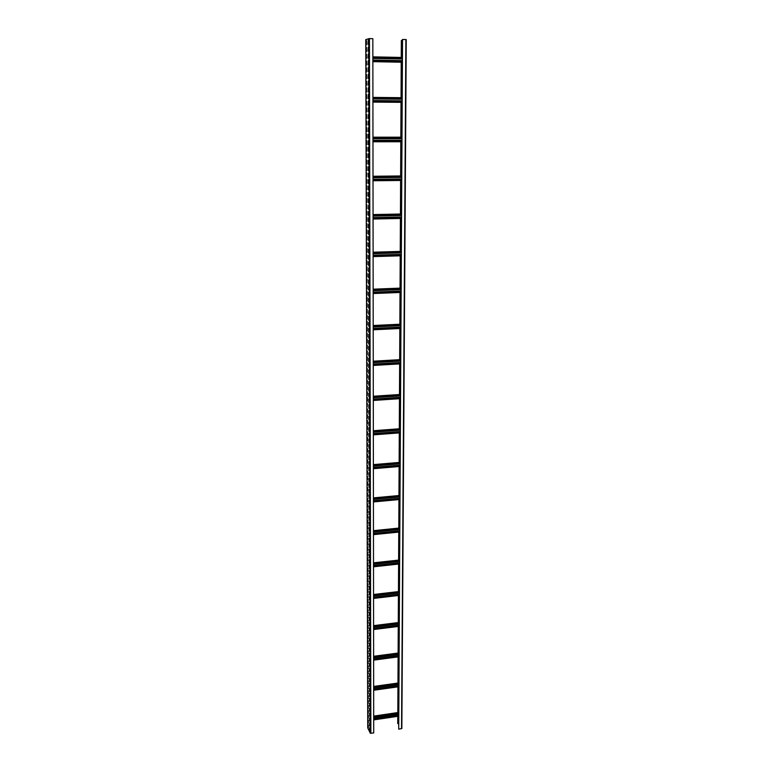 <?xml version="1.0" encoding="UTF-8"?>
<svg xmlns="http://www.w3.org/2000/svg" width="772" height="772" viewBox="0 0 772 772"><rect width="100%" height="100%" fill="white"/><g stroke="black" fill="none" stroke-linecap="round" stroke-linejoin="round"><path stroke-width="1.16" d="M369.441 38.6L372.837 38.687L373.716 732.956L370.328 733.226L367.742 727.89L365.754 39.594L369.441 38.6L370.859 733.39M369.605 730.785L369.605 727.861L369.856 730.833M369.595 725.912L369.585 722.988L369.846 725.96M369.585 721.038L369.576 718.105L369.836 721.087M369.576 716.146L369.566 713.203L369.827 716.194M369.566 711.234L369.556 708.291L369.817 711.282M369.547 706.322L369.547 703.36L369.807 706.37M369.537 701.381L369.527 698.419L369.788 701.43M369.527 696.441L369.518 693.468L369.778 696.489M369.518 691.48L369.508 688.499L369.769 691.529M369.498 686.511L369.498 683.519L369.759 686.559M369.489 681.522L369.479 678.53L369.749 681.57M369.479 676.523L369.47 673.522L369.73 676.571M369.47 671.515L369.46 668.504L369.72 671.563M369.45 666.487L369.45 663.466L369.711 666.535M369.441 661.45L369.441 658.419L369.701 661.498M369.431 656.403L369.421 653.363L369.692 656.441M369.421 651.336L369.412 648.287L369.672 651.375M369.412 646.251L369.402 643.201L369.663 646.299M369.392 641.156L369.383 638.097L369.653 641.204M369.383 636.051L369.373 632.982L369.643 636.099M369.373 630.927L369.363 627.848L369.624 630.975M369.354 625.793L369.354 622.705L369.614 625.841M369.344 620.649L369.334 617.552L369.605 620.688M369.334 615.487L369.325 612.379L369.595 615.525M369.325 610.305L369.315 607.197L369.585 610.353M369.305 605.113L369.305 601.996L369.566 605.161M369.296 599.912L369.286 596.775L369.556 599.95M369.286 594.691L369.277 591.555L369.547 594.729M369.267 589.461L369.267 586.305L369.537 589.499M369.257 584.211L369.248 581.055L369.518 584.25M369.248 578.942L369.238 575.777L369.508 578.981M369.238 573.664L369.228 570.489L369.498 573.702M369.219 568.375L369.209 565.191L369.479 568.414M369.209 563.068L369.199 559.874L369.47 563.106M369.199 557.751L369.19 554.547L369.46 557.78M369.18 552.414L369.18 549.201L369.45 552.443M369.17 547.058L369.161 543.845L369.431 547.097M369.161 541.693L369.151 538.47L369.421 541.732M369.141 536.308L369.141 533.076L369.412 536.347M369.132 530.914L369.122 527.672L369.392 530.953M369.122 525.51L369.113 522.248L369.383 525.539M369.103 520.077L369.103 516.815L369.373 520.116M369.093 514.634L369.084 511.363L369.363 514.673M369.084 509.182L369.074 505.901L369.344 509.211M369.064 503.711L369.055 500.42L369.334 503.74M369.055 498.22L369.045 494.92L369.325 498.258M369.045 492.719L369.035 489.409L369.305 492.748M369.026 487.2L369.016 483.88L369.296 487.238M369.016 481.67L369.006 478.341L369.286 481.699M368.997 476.121L368.997 472.782L369.267 476.15M368.987 470.553L368.977 467.205L369.257 470.582M368.977 464.976L368.968 461.617L369.248 465.005M368.958 459.379L368.958 456.011L369.228 459.408M368.948 453.762L368.939 450.385L369.219 453.791M368.939 448.136L368.929 444.749L369.209 448.165M368.919 442.491L368.91 439.094L369.19 442.52M368.91 436.827L368.9 433.42L369.18 436.855M368.891 431.152L368.891 427.736L369.17 431.181M368.881 425.459L368.871 422.033L369.151 425.488M368.871 419.746L368.862 416.311L369.141 419.775M368.852 414.024L368.842 410.579L369.122 414.053M368.842 408.282L368.833 404.827L369.113 408.301M368.823 402.521L368.813 399.056L369.103 402.55M368.813 396.75L368.804 393.276L369.084 396.769M368.794 390.95L368.794 387.467L369.074 390.979M368.784 385.141L368.775 381.648L369.064 385.17M368.775 379.322L368.765 375.819L369.045 379.341M368.755 373.474L368.746 369.962L369.035 373.494M368.746 367.617L368.736 364.094L369.016 367.636M368.726 361.74L368.717 358.208L369.006 361.759M368.717 355.844L368.939 352.476M368.698 349.938L368.688 346.377L368.977 349.957M368.688 344.003L368.678 340.442L368.968 344.022M368.669 338.059L368.669 334.479L368.948 338.078M368.659 332.095L368.649 328.505L368.939 332.114M368.64 326.112L368.64 322.522L368.919 326.131M368.63 320.119L368.62 316.51L368.91 320.139M368.611 314.098L368.842 310.624M368.601 308.067L368.591 304.438L368.881 308.086M368.591 302.016L368.582 298.378L368.871 302.035M368.572 295.946L368.562 292.298L368.852 295.965M368.562 289.857L368.553 286.2L368.842 289.876M368.543 283.749L368.533 280.082L368.823 283.768M368.524 277.63L368.524 273.944L368.813 277.64M368.514 271.483L368.746 267.903M368.495 265.327L368.495 261.621L368.784 265.336M368.485 259.151L368.476 255.435L368.765 259.16M368.466 252.955L368.456 249.221L368.755 252.965M368.456 246.741L368.447 242.997L368.736 246.75M368.437 240.507L368.427 236.753L368.726 240.517M368.427 234.254L368.418 230.49L368.707 234.263M368.408 227.981L368.398 224.208L368.698 227.991M368.398 221.689L368.389 217.907L368.678 221.699M368.379 215.378L368.369 211.586L368.669 215.388M368.369 209.048L368.601 205.304M368.35 202.698L368.34 198.886L368.64 202.708M368.331 196.339L368.321 192.508L368.62 196.339M368.321 189.951L368.312 186.11L368.611 189.951M368.302 183.543L368.292 179.693L368.591 183.553M368.292 177.116L368.283 173.256L368.582 177.126M368.273 170.67L368.263 166.8L368.562 170.68M368.254 164.204L368.254 160.315L368.553 164.214M368.244 157.72L368.234 153.821L368.533 157.729M368.225 151.215L368.215 147.307L368.514 151.225M368.215 144.692L368.205 140.774L368.505 144.702M368.196 138.149L368.186 134.212L368.485 138.149M368.176 131.587L368.466 127.641L368.476 131.587M368.167 125.006L368.447 121.03L368.167 125.006M368.147 118.396L368.437 114.41L368.147 118.396M368.138 111.776L368.418 107.762L368.138 111.776M368.119 105.127L368.398 101.103L368.119 105.127M368.099 98.459L368.389 94.416L368.099 98.459M368.09 91.771L368.369 87.709L368.09 91.771M368.07 85.065L368.36 80.983L368.07 85.065M368.051 78.339L368.34 74.237L368.051 78.339M368.041 71.593L368.321 67.463L368.041 71.593M368.022 64.819L368.312 60.679L368.022 64.819M368.003 58.025L368.292 53.866L368.003 58.025M367.993 51.213L368.273 47.034L367.993 51.213M367.974 44.38L368.263 40.173L367.974 44.38M368.08 727.639L368.07 724.734L368.321 727.687M368.061 722.795L368.051 719.88L368.312 722.833M368.051 717.931L368.041 715.007L368.302 717.979M368.032 713.058L368.022 710.134L368.283 713.106M368.022 708.175L368.012 705.241L368.273 708.223M368.003 703.282L368.003 700.339L368.254 703.331M367.993 698.37L367.983 695.418L368.244 698.419M367.983 693.449L367.974 690.486L368.234 693.497M367.964 688.508L367.954 685.546L368.215 688.556M367.954 683.567L367.945 680.586L368.205 683.606M367.935 678.598L367.926 675.616L368.186 678.646M367.926 673.628L367.916 670.636L368.176 673.667M367.906 668.639L367.906 665.638L368.167 668.677M367.897 663.63L367.887 660.629L368.147 663.679M367.887 658.622L367.877 655.602L368.138 658.661M367.868 653.585L367.858 650.564L368.119 653.633M367.858 648.548L367.848 645.517L368.109 648.586M367.839 643.491L367.829 640.451L368.09 643.53M367.829 638.415L367.819 635.375L368.08 638.463M367.81 633.339L367.8 630.28L368.07 633.378M367.8 628.234L367.79 625.175L368.051 628.283M367.781 623.129L367.771 620.051L368.041 623.168M367.771 618.005L367.762 614.917L368.022 618.044M367.752 612.862L367.742 609.774L368.012 612.9M367.742 607.709L367.733 604.611L367.993 607.747M367.723 602.546L367.713 599.439L367.983 602.585M367.713 597.364L367.704 594.247L367.964 597.403M367.694 592.172L367.684 589.046L367.954 592.211M367.684 586.961L367.675 583.825L367.935 587M367.665 581.741L367.655 578.595L367.926 581.77M367.655 576.501L367.646 573.345L367.916 576.539M367.636 571.241L367.626 568.086L367.897 571.28M367.626 565.982L367.617 562.817L367.887 566.011M367.607 560.694L367.597 557.519L367.868 560.733M367.597 555.406L367.588 552.221L367.858 555.435M367.578 550.089L367.568 546.904L367.839 550.127M367.568 544.771L367.559 541.568L367.829 544.8M367.549 539.425L367.54 536.222L367.81 539.464M367.53 534.07L367.52 530.856L367.8 534.108M367.52 528.704L367.511 525.471L367.781 528.733M367.501 523.319L367.491 520.087L367.762 523.348M367.491 517.925L367.482 514.673L367.752 517.954M367.472 512.511L367.462 509.25L367.733 512.54M367.462 507.079L367.453 503.817L367.723 507.107M367.443 501.636L367.433 498.365L367.704 501.665M367.424 496.174L367.414 492.893L367.694 496.203M367.414 490.702L367.404 487.402L367.675 490.731M367.395 485.212L367.385 481.911L367.665 485.241M367.385 479.702L367.375 476.392L367.646 479.73M367.366 474.182L367.356 470.862L367.636 474.211M367.347 468.643L367.337 465.313L367.617 468.672M367.337 463.094L367.327 459.755L367.597 463.123M367.318 457.526L367.308 454.177L367.588 457.555M367.308 451.938L367.298 448.58L367.568 451.967M367.289 446.341L367.279 442.974L367.559 446.37M367.269 440.725L367.26 437.348L367.54 440.754M367.26 435.099L367.25 431.712L367.53 435.118M367.24 429.444L367.231 426.048L367.511 429.473M367.221 423.78L367.211 420.383L367.491 423.809M367.211 418.106L367.202 414.689L367.482 418.125M367.192 412.412L367.183 408.986L367.462 412.431M367.173 406.699L367.395 403.476M367.163 400.967L367.154 397.522L367.433 400.996M367.144 395.225L367.134 391.771L367.414 395.245M367.125 389.464L367.115 386L367.404 389.484M367.115 383.684L367.105 380.21L367.385 383.703M367.096 377.894L367.086 374.401L367.366 377.913M367.076 372.075L367.067 368.582L367.356 372.104M367.067 366.246L367.057 362.743L367.337 366.275M367.047 360.408L367.038 356.886L367.318 360.428M367.028 354.541L367.018 351.019L367.308 354.56M367.018 348.664L367.009 345.132L367.289 348.683M366.999 342.768L366.99 339.226L367.269 342.787M366.98 336.853L366.97 333.301L367.26 336.872M366.97 330.927L366.951 327.357L367.24 330.947M366.951 324.973L366.941 321.403L367.221 324.993M366.932 319.01L366.922 315.42L367.211 319.029M366.912 313.027L366.903 309.427L367.192 313.046M366.903 307.024L366.893 303.425L367.173 307.044M366.883 301.012L366.874 297.394L367.163 301.022M366.864 294.972L366.854 291.343L367.144 294.991M366.845 288.921L366.835 285.283L367.125 288.94M366.835 282.851L367.057 279.319M366.816 276.762L366.806 273.105L367.096 276.772M366.797 270.654L366.787 266.987L367.076 270.673M366.777 264.526L366.768 260.849L367.057 264.545M366.758 258.388L366.748 254.692L367.047 258.398M366.748 252.222L366.739 248.516L367.028 252.241M366.729 246.046L366.719 242.331L367.009 246.056M366.71 239.851L366.7 236.116L366.99 239.86M366.69 233.626L366.681 229.892L366.98 233.636M366.681 227.393L366.661 223.648L366.961 227.402M366.661 221.139L366.652 217.376L366.941 221.149M366.642 214.867L366.632 211.094L366.922 214.877M366.623 208.575L366.613 204.792L366.903 208.585M366.603 202.264L366.594 198.472L366.893 202.274M366.584 195.934L366.575 192.131L366.874 195.943M366.575 189.594L366.555 185.772L366.854 189.594M366.555 183.225L366.546 179.393L366.835 183.225M366.536 176.836L366.768 173.025M366.517 170.429L366.507 166.578L366.806 170.429M366.497 164.002L366.488 160.142L366.787 164.002M366.478 157.556L366.468 153.676L366.768 157.556M366.459 151.09L366.449 147.201L366.748 151.09M366.449 144.605L366.43 140.707L366.729 144.605M366.43 138.101L366.7 134.193L366.71 138.101M366.41 131.578L366.69 127.65L366.7 131.578M366.391 125.035L366.671 121.088L366.391 125.035M366.372 118.473L366.652 114.507L366.372 118.473M366.353 111.882L366.632 107.906L366.353 111.882M366.333 105.281L366.613 101.277L366.333 105.281M366.314 98.652L366.594 94.638L366.314 98.652M366.295 92.013L366.575 87.969L366.295 92.013M366.275 85.345L366.555 81.282L366.275 85.345M366.256 78.657L366.546 74.575L366.256 78.657M366.237 71.95L366.526 67.849L366.237 71.95M366.217 65.224L366.507 61.104L366.217 65.224M366.208 58.469L366.488 54.339L366.208 58.469M366.189 51.705L366.468 47.546L366.189 51.705M366.169 44.911L366.449 40.733L366.169 44.911M372.866 61.625L402.337 62.194L372.866 61.355M406.246 39.555L401.845 728.517L406.246 39.555L402.463 39.459L402.337 61.924M402.53 39.44L398.719 729.164L398.728 715.982L373.706 719.697M402.337 62.194L398.728 715.982M402.357 57.466L372.866 56.858M372.866 57.176L402.357 57.775L372.866 57.128M398.748 712.961L373.696 716.657M369.817 728.295L369.817 730.746M369.798 723.422L369.807 725.883M369.788 718.529L369.798 721M369.778 713.627L369.788 716.107M369.769 708.706L369.778 711.205M369.759 703.774L369.759 706.284M369.749 698.834L369.749 701.352M369.73 693.883L369.74 696.412M369.72 688.913L369.73 691.451M369.711 683.924L369.72 686.482M369.701 678.935L369.701 681.493M369.692 673.917L369.692 676.494M369.672 668.899L369.682 671.486M369.663 663.862L369.672 666.458M369.653 658.815L369.663 661.421M369.643 653.749L369.643 656.374M369.624 648.673L369.634 651.307M369.614 643.578L369.624 646.222M369.605 638.473L369.614 641.136M369.595 633.358L369.595 636.022M369.585 628.225L369.585 630.907M369.566 623.072L369.576 625.774M369.556 617.918L369.566 620.62M369.547 612.736L369.547 615.458M369.537 607.554L369.537 610.285M369.518 602.343L369.527 605.094M369.508 597.132L369.518 599.883M369.498 591.902L369.498 594.662M369.489 586.652L369.489 589.432M369.47 581.393L369.479 584.182M369.46 576.115L369.47 578.923M369.45 570.826L369.45 573.644M369.431 565.519L369.441 568.346M369.421 560.202L369.431 563.049M369.412 554.865L369.421 557.722M369.402 549.519L369.402 552.385M369.383 544.154L369.392 547.039M369.373 538.779L369.383 541.674M369.363 533.384L369.363 536.289M369.344 527.98L369.354 530.895M369.334 522.548L369.344 525.481M369.325 517.115L369.325 520.058M369.305 511.662L369.315 514.615M369.296 506.191L369.305 509.163M369.286 500.7L369.296 503.691M369.277 495.209L369.277 498.201M369.257 489.689L369.267 492.7M369.248 484.16L369.257 487.18M369.238 478.611L369.238 481.651M369.219 473.043L369.228 476.102M369.209 467.465L369.219 470.534M369.19 461.878L369.199 464.956M369.18 456.262L369.19 459.359M369.17 450.636L369.18 453.743M369.151 445L369.161 448.117M369.141 439.336L369.151 442.472M369.132 433.661L369.132 436.807M369.113 427.968L369.122 431.133M369.103 422.265L369.113 425.44M369.093 416.542L369.093 419.736M369.074 410.8L369.084 414.004M369.064 405.039L369.074 408.263M369.045 399.269L369.055 402.502M369.035 393.479L369.045 396.731M369.026 387.669L369.026 390.941M369.006 381.85L369.016 385.132M368.997 376.012L369.006 379.303M368.977 370.155L368.987 373.465M368.968 364.278L368.977 367.597M368.958 358.382L368.958 361.721M368.929 346.551L368.939 349.919M368.91 340.606L368.919 343.994M368.9 334.643L368.91 338.049M368.881 328.669L368.891 332.085M368.871 322.677L368.881 326.102M368.852 316.655L368.862 320.11M368.833 304.583L368.833 308.057M368.813 298.513L368.823 302.006M368.804 292.424L368.804 295.937M368.784 286.325L368.794 289.847M368.775 280.207L368.784 283.749M368.755 274.06L368.765 277.621M368.726 261.727L368.736 265.317M368.717 255.532L368.726 259.141M368.698 249.327L368.707 252.946M368.688 243.093L368.698 246.731M368.669 236.84L368.678 240.497M368.659 230.567L368.669 234.244M368.64 224.285L368.649 227.972M368.63 217.974L368.64 221.68M368.611 211.653L368.62 215.369M368.582 198.944L368.591 202.698M368.572 192.556L368.572 196.329M368.553 186.158L368.562 189.941M368.533 179.731L368.543 183.543M368.524 173.285L368.533 177.116M368.505 166.829L368.514 170.67M368.495 160.344L368.505 164.204M368.476 153.84L368.485 157.72M368.466 147.327L368.476 151.215M368.447 140.784L368.456 144.692M368.437 134.222L368.437 138.149M368.466 127.641L368.427 131.587M368.447 121.04L368.408 124.996M368.437 114.43L368.398 118.386M368.418 107.79L368.379 111.757M368.398 101.132L368.369 105.108M368.389 94.445L368.35 98.44M368.369 87.747L368.331 91.743M368.36 81.031L368.321 85.026M368.34 74.286L368.302 78.29M368.321 67.521L368.283 71.535M368.312 60.737L368.273 64.761M368.292 53.934L368.254 57.968M368.273 47.111L368.244 51.145M368.263 40.26L368.225 44.303M368.283 725.159L368.283 727.61M368.263 720.305L368.273 722.756M368.254 715.441L368.263 717.902M368.234 710.558L368.244 713.029M368.225 705.666L368.234 708.146M368.215 700.754L368.215 703.253M368.196 695.833L368.205 698.342M368.186 690.901L368.196 693.42M368.167 685.951L368.176 688.479M368.157 680.991L368.167 683.529M368.147 676.021L368.147 678.569M368.128 671.032L368.138 673.599M368.119 666.033L368.128 668.61M368.099 661.015L368.109 663.602M368.09 655.988L368.099 658.593M368.08 650.95L368.08 653.556M368.061 645.894L368.07 648.519M368.051 640.828L368.051 643.462M368.032 635.752L368.041 638.396M368.022 630.656L368.032 633.31M368.003 625.542L368.012 628.215M367.993 620.418L368.003 623.101M367.974 615.284L367.983 617.976M367.964 610.131L367.974 612.843M367.945 604.968L367.954 607.689M367.935 599.786L367.945 602.517M367.926 594.594L367.926 597.335M367.906 589.393L367.916 592.143M367.897 584.172L367.897 586.932M367.877 578.932L367.887 581.712M367.868 573.683L367.868 576.472M367.848 568.424L367.858 571.222M367.839 563.145L367.839 565.953M367.819 557.847L367.829 560.675M367.81 552.54L367.81 555.377M367.79 547.213L367.8 550.069M367.781 541.876L367.781 544.742M367.762 536.53L367.771 539.406M367.752 531.165L367.752 534.05M367.733 525.78L367.742 528.685M367.713 520.386L367.723 523.3M367.704 514.972L367.713 517.896M367.684 509.539L367.694 512.483M367.675 504.097L367.684 507.059M367.655 498.644L367.665 501.617M367.646 493.173L367.655 496.155M367.626 487.682L367.636 490.683M367.617 482.182L367.617 485.192M367.597 476.662L367.607 479.682M367.578 471.123L367.588 474.162M367.568 465.574L367.578 468.623M367.549 460.015L367.559 463.075M367.54 454.428L367.549 457.507M367.52 448.831L367.53 451.919M367.511 443.215L367.511 446.322M367.491 437.589L367.501 440.706M367.472 431.944L367.482 435.08M367.462 426.289L367.472 429.435M367.443 420.605L367.453 423.77M367.433 414.911L367.433 418.086M367.414 409.208L367.424 412.393M367.385 397.734L367.395 400.957M367.366 391.973L367.375 395.206M367.347 386.203L367.356 389.445M367.337 380.413L367.347 383.674M367.318 374.603L367.327 377.875M367.298 368.775L367.308 372.065M367.289 362.927L367.298 366.237M367.269 357.069L367.279 360.389M367.25 351.192L367.26 354.531M367.24 345.296L367.25 348.654M367.221 339.39L367.231 342.758M367.202 333.465L367.211 336.843M367.192 327.521L367.202 330.918M367.173 321.557L367.183 324.964M367.154 315.574L367.163 319M367.144 309.572L367.154 313.017M367.125 303.56L367.134 307.015M367.105 297.529L367.115 301.003M367.086 291.478L367.096 294.962M367.076 285.408L367.086 288.911M367.038 273.22L367.047 276.752M367.028 267.093L367.038 270.644M367.009 260.955L367.018 264.526M366.99 254.799L366.999 258.379M366.97 248.613L366.98 252.222M366.961 242.418L366.97 246.036M366.941 236.203L366.951 239.841M366.922 229.979L366.932 233.626M366.903 223.726L366.912 227.393M366.883 217.453L366.893 221.139M366.874 211.161L366.883 214.867M366.854 204.86L366.864 208.575M366.835 198.529L366.845 202.264M366.816 192.18L366.825 195.934M366.797 185.82L366.816 189.584M366.787 179.432L366.797 183.215M366.748 166.607L366.758 170.429M366.729 160.161L366.739 164.002M366.71 153.696L366.719 157.556M366.69 147.22L366.71 151.09M366.681 140.716L366.69 144.605M366.661 134.193L366.671 138.101M366.69 127.65L366.652 131.578M366.671 121.098L366.632 125.025M366.652 114.517L366.613 118.463M366.632 107.926L366.594 111.872M366.613 101.306L366.584 105.262M366.594 94.666L366.565 98.633M366.285 88.018L366.546 91.974M366.555 81.33L366.526 85.306M366.546 74.633L366.507 78.609M366.526 67.907L366.488 71.902M366.507 61.171L366.468 65.166M366.488 54.407L366.449 58.411M366.468 47.623L366.43 51.637M366.449 40.819L366.41 44.834M398.892 686.713L373.667 690.264M398.892 686.511L373.667 690.062M398.912 683.442L373.658 686.974M398.912 683.239L373.658 686.771M399.056 656.76L373.629 660.147M399.056 656.557L373.629 659.944M399.076 653.44L373.619 656.808M399.076 653.237L373.619 656.605M399.22 626.333L373.59 629.547M399.22 626.121L373.59 629.334M399.24 622.956L373.58 626.15M399.24 622.743L373.58 625.938M399.394 595.395L373.552 598.435M399.394 595.193L373.552 598.223M399.413 591.97L373.542 594.98M399.413 591.757L373.542 594.768M399.568 563.956L373.513 566.812M399.568 563.743L373.513 566.6M399.587 560.462L373.503 563.299M399.587 560.26L373.503 563.087M399.742 531.995L373.465 534.649M399.742 531.783L373.465 534.436M399.761 528.444L373.465 531.078M399.761 528.231L373.465 530.866M399.925 499.494L373.426 501.954M399.925 499.272L373.426 501.732M399.944 495.885L373.426 498.326M399.944 495.663L373.426 498.104M400.108 466.442L373.387 468.7M400.108 466.22L373.387 468.479M400.128 462.775L373.378 465.005M400.128 462.553L373.378 464.783M400.292 432.831L373.339 434.868M400.292 432.6L373.339 434.646M400.311 429.097L373.339 431.114M400.311 428.865L373.339 430.882M400.504 394.608L373.291 396.403M400.504 394.839L373.291 396.634M400.475 398.632L373.301 400.456M400.485 398.4L373.301 400.224M400.697 359.752L373.252 361.315M400.697 359.984L373.252 361.557M400.668 363.853L373.252 365.445M400.668 363.612L373.252 365.204M400.89 324.279L373.204 325.61M400.89 324.52L373.204 325.852M400.871 328.457L373.204 329.808M400.871 328.216L373.204 329.567M401.093 288.188L373.156 289.268M401.083 288.429L373.156 289.51M401.064 292.434L373.165 293.543M401.064 292.192L373.165 293.302M401.295 251.45L373.108 252.27M401.286 251.701L373.108 252.521M401.266 255.773L373.117 256.622M401.266 255.522L373.117 256.372M401.498 214.047L373.059 214.606M401.498 214.298L373.059 214.857M401.469 218.447L373.069 219.036M401.479 218.196L373.069 218.785M401.71 175.948L373.011 176.257M401.71 176.228L373.011 176.508M401.681 180.445L373.021 180.764M401.681 180.194L373.021 180.503L401.681 180.165M401.923 137.194L372.963 137.184M401.923 137.455L372.963 137.455M401.894 141.749L372.972 141.787M401.894 141.488L372.972 141.527L401.894 141.488M402.135 97.697L372.915 97.397M402.135 97.967L372.915 97.668M402.115 102.338L372.924 102.097M402.115 102.078L372.924 101.807M398.728 716.184L373.706 719.9M398.748 712.768L373.696 716.464M398.169 716.262L397.763 723.306M398.69 723.21L398.13 723.267M401.845 728.517L398.719 729.164M401.701 57.446L401.546 40.414L401.276 57.446M401.546 40.414L401.459 57.446M401.43 62.223L401.237 97.687M401.218 102.348L401.035 137.184M401.006 141.758L400.822 175.958M400.803 180.455L400.62 214.018M400.6 218.466L400.427 251.411M400.398 255.793L400.234 288.13M400.205 292.463L400.041 324.211M400.012 328.496L399.848 359.665M399.828 363.901L399.664 394.511M399.645 398.69L399.481 428.759M399.462 432.889L399.307 462.428M399.278 466.51L399.134 495.527M399.105 499.571L398.96 528.077M398.931 532.072L398.786 560.086M398.767 564.043L398.622 591.574M398.603 595.492L398.458 622.55M398.439 626.43L398.294 653.025M398.275 656.866L398.13 683.017M398.111 686.819L397.976 712.537M397.956 716.3L397.918 723.721M402.453 40.511L401.787 40.501M401.672 62.223L401.479 97.687M401.459 102.348L401.266 137.184M401.247 141.758L401.064 175.948M401.035 180.455L400.861 214.018M400.832 218.457L400.658 251.402M400.639 255.793L400.465 288.12M400.436 292.453L400.272 324.201M400.243 328.486L400.079 359.655M400.05 363.882L399.886 394.502M399.867 398.68L399.703 428.74M399.684 432.87L399.529 462.409M399.5 466.491L399.346 495.508M399.327 499.552L399.172 528.058M399.153 532.053L398.999 560.067M398.979 564.023L398.834 591.555M398.815 595.463L398.67 622.531M398.651 626.401L398.506 653.006M398.487 656.837L398.342 682.988M398.323 686.791L398.188 712.498M365.774 39.584L367.762 727.948M368.804 38.629L370.328 733.226M398.748 713.183L373.696 716.879M398.738 713.888L373.696 717.593M398.738 715.055L373.696 718.771M398.728 715.229L373.706 718.935M402.357 58.45L372.866 57.852L402.357 58.45M402.357 59.019L372.866 58.431M402.347 60.641L372.866 60.062M402.337 61.287L372.866 60.718M402.337 62.233L372.866 61.663L402.337 62.233M398.892 686.25L373.667 689.801M398.892 685.758L373.667 689.299M398.892 685.575L373.667 689.116M398.902 684.378L373.658 687.92M398.902 683.674L373.658 687.215M398.912 682.979L373.658 686.511M399.056 656.316L373.629 659.693M399.056 655.804L373.629 659.192M399.066 655.602L373.629 658.989M399.066 654.395L373.619 657.773M399.076 653.691L373.619 657.068M399.076 652.987L373.619 656.354M399.22 625.889L373.59 629.103M399.23 625.378L373.59 628.591M399.23 625.156L373.59 628.36M399.24 623.921L373.58 627.125M399.24 623.226L373.58 626.43M399.24 622.512L373.58 625.706M399.394 594.971L373.552 598.001M399.394 594.45L373.552 597.48M399.404 594.199L373.552 597.229M399.404 592.954L373.542 595.974M399.413 592.259L373.542 595.28M399.413 591.535L373.542 594.546M399.568 563.531L373.513 566.387M399.568 563.01L373.503 565.857L399.568 563.049M399.578 562.74L373.503 565.587M399.578 561.476L373.503 564.313M399.587 560.79L373.503 563.618M399.587 560.047L373.503 562.875M399.742 531.58L373.465 534.243M399.751 531.049L373.465 533.703M399.751 530.76L373.465 533.413M399.761 529.467L373.465 532.111M399.761 528.791L373.465 531.426M399.761 528.038L373.465 530.673L399.761 528M399.925 499.088L373.426 501.549M373.426 501.038L399.925 498.577L373.426 500.999M399.925 498.239L373.426 500.69M399.935 496.927L373.426 499.368M399.944 496.251L373.426 498.693M399.944 495.489L373.426 497.921M400.108 466.056L373.387 468.305M373.387 467.774L400.108 465.526L373.387 467.745M400.108 465.169L373.387 467.407M400.118 463.827L373.378 466.066M400.128 463.161L373.378 465.4M400.128 462.38L373.378 464.619L400.128 462.36M400.292 432.445L373.339 434.491M373.339 433.941L400.292 431.905L373.339 433.922M400.301 431.529L373.339 433.565M400.301 430.168L373.339 432.195M400.311 429.512L373.339 431.529M400.311 428.721L373.339 430.737L400.311 428.701M400.504 394.473L373.291 396.268M400.485 398.265L373.301 400.089M400.485 397.696L373.301 399.51L400.485 397.715M400.485 397.31L373.301 399.124M400.494 395.93L373.291 397.734M400.494 395.283L373.291 397.078M400.697 359.636L373.252 361.2L400.697 359.617M400.678 363.496L373.252 365.088M400.678 362.908L373.252 364.5M400.678 362.502L373.252 364.085M400.687 361.093L373.252 362.676M400.687 360.456L373.252 362.02M400.89 324.182L373.204 325.514L400.89 324.172M400.871 328.11L373.204 329.47M400.871 327.521L373.204 328.872L400.871 327.531M400.871 327.087L373.204 328.428M400.88 325.659L373.204 326.99M400.89 325.022L373.204 326.353M373.156 289.182L401.093 288.101L373.156 289.191M401.064 292.106L373.165 293.215M401.073 291.498L373.165 292.607L401.073 291.507M401.073 291.034L373.165 292.134M401.083 289.587L373.156 290.677M401.083 288.96L373.156 290.04M401.295 251.382L373.108 252.212L401.295 251.382M401.266 255.455L373.117 256.314M401.276 254.837L373.117 255.686L401.276 254.847M401.276 254.355L373.117 255.194M401.286 252.869L373.117 253.708M401.286 252.251L373.108 253.081M401.498 214.008L373.059 214.568L401.498 214.008M401.479 218.148L373.069 218.737M401.479 217.521L373.069 218.109L401.479 217.521M401.479 217L373.069 217.588M401.488 215.494L373.069 216.064M401.488 214.886L373.069 215.446M401.691 179.529L373.021 179.837L401.691 179.529M401.691 178.979L373.021 179.287M401.701 177.444L373.021 177.734M401.701 176.846L373.011 177.135M401.903 140.832L372.972 140.861L401.903 140.832M401.903 140.253L372.972 140.272M401.913 138.69L372.963 138.699M401.913 138.101L372.963 138.111M402.135 97.976L372.915 97.687M402.115 101.431L372.924 101.161M402.125 100.814L372.915 100.543M402.135 99.221L372.915 98.941M402.135 98.642L372.915 98.353L402.135 98.642M398.748 712.498L373.696 716.194M398.728 715.712L373.706 719.427M401.247 62.214L401.064 97.687L401.228 62.214M401.035 102.348L400.851 137.184M400.629 175.958L400.813 141.758L400.649 175.958M400.629 180.465L400.446 214.027L400.61 180.465M400.427 218.466L400.253 251.411L400.407 218.466M400.234 255.802L400.06 288.139L400.205 255.802M400.041 292.472L399.867 324.221L400.012 292.472M399.664 359.684L399.828 328.505L399.684 359.675M399.481 394.521L399.645 363.911L399.5 394.521M399.481 398.699L399.317 428.769L399.462 398.699M399.298 432.899L399.143 462.438L399.278 432.909M398.95 495.547L399.105 466.529L398.97 495.547M398.941 499.581L398.796 528.096L398.931 499.581M398.777 532.091L398.622 560.105M398.603 564.062L398.458 591.593L398.584 564.062M398.439 595.511L398.294 622.57M398.12 653.054L398.255 626.449L398.14 653.054M398.12 656.885L397.976 683.037L398.101 656.885M397.956 686.839L397.821 712.556L397.937 686.839M397.802 716.319L397.763 723.441M405.879 39.517L401.536 728.739M402.27 40.511L402.173 57.466M402.154 62.233L401.961 97.697M401.932 102.358L401.739 137.184M401.72 141.749L401.527 175.948M401.508 180.455L401.324 214.008M401.295 218.447L401.112 251.392M401.093 255.773L400.919 288.11M400.89 292.443L400.716 324.182M400.697 328.457L400.523 359.627M400.504 363.863L400.33 394.473M400.311 398.642L400.147 428.711M400.118 432.841L399.964 462.37M399.935 466.452L399.78 495.47M399.761 499.503L399.597 528.009M399.578 532.014L399.423 560.018M399.404 563.975L399.249 591.506M399.23 595.415L399.085 622.473M399.066 626.353L398.921 652.948M398.892 656.779L398.757 682.931M398.728 686.733L398.593 712.44M398.574 716.204L398.535 723.21M398.728 715.306L373.706 719.012M398.892 685.826L373.667 689.377M398.912 682.911L373.658 686.443M399.056 655.872L373.629 659.259M399.076 652.929L373.619 656.297M399.23 625.436L373.59 628.64M399.24 622.454L373.58 625.648M399.394 594.498L373.552 597.528M399.413 591.487L373.542 594.498M399.587 559.999L373.503 562.827M399.751 531.088L373.465 533.741M399.944 495.45L373.426 497.892M400.504 394.453L373.291 396.248M400.678 362.927L373.252 364.509M398.748 712.421L373.696 716.117M401.343 40.482L401.257 57.446M401.015 102.348L400.832 137.184M398.757 532.091L398.613 560.105M398.42 595.511L398.275 622.579M397.783 716.319L397.744 723.374"/></g></svg>
